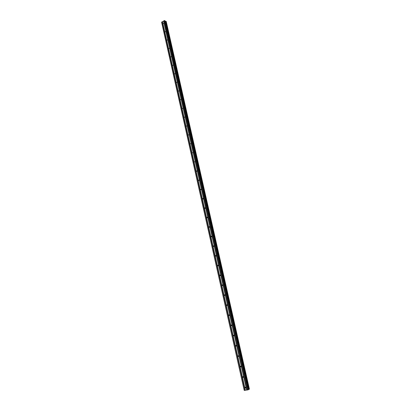 <?xml version="1.0" encoding="UTF-8"?>
<svg xmlns="http://www.w3.org/2000/svg" width="411" height="411" viewBox="0 0 411 411"><rect width="100%" height="100%" fill="white"/><g stroke="black" fill="none" stroke-linecap="round" stroke-linejoin="round"><path stroke-width="0.62" d="M163.794 23.222L163.275 23.679L163.794 23.222M165.654 31.483L165.135 31.94L165.654 31.483M167.524 39.79L167.005 40.247L167.524 39.79M169.409 48.154L168.885 48.611L169.409 48.154M171.3 56.564L170.781 57.021L171.3 56.564M173.206 65.03L172.687 65.483L173.206 65.03M175.127 73.548L174.603 74.001L175.127 73.548M177.054 82.118L176.535 82.57L177.054 82.118M178.996 90.739L178.477 91.191L178.996 90.739M180.953 99.416L180.429 99.868L180.953 99.416M182.916 108.144L182.397 108.596L182.916 108.144M184.893 116.93L184.375 117.382L184.893 116.93M186.887 125.771L186.363 126.223L186.887 125.771M188.89 134.669L188.366 135.116L188.89 134.669M190.904 143.624L190.267 143.876L190.904 143.624M192.934 152.635L192.291 152.882L192.934 152.635M194.978 161.703L194.331 161.944L194.978 161.703M197.033 170.827L196.386 171.063L197.033 170.827M199.099 180.013L198.446 180.244L199.099 180.013M201.179 189.255L200.527 189.481L201.179 189.255M203.275 198.559L202.762 199.006L202.618 198.78L203.132 198.333L203.275 198.559M205.387 207.925L204.873 208.372L204.724 208.141L205.233 207.689L205.387 207.925M207.509 217.347L207 217.799L206.841 217.558L207.35 217.111L207.509 217.347M209.641 226.836L209.137 227.283L208.973 227.042L209.482 226.589L209.641 226.836M211.793 236.382L211.29 236.834L211.12 236.582L211.624 236.13L211.793 236.382M213.956 245.994L213.458 246.446L213.283 246.189L213.782 245.737L213.956 245.994M216.135 255.668L215.641 256.125L215.456 255.858L215.955 255.406L216.135 255.668M218.328 265.408L217.835 265.86L217.645 265.588L218.138 265.136L218.328 265.408M220.537 275.211L220.049 275.668L219.849 275.385L220.337 274.933L220.537 275.211M222.757 285.08L222.274 285.537L222.068 285.249L222.551 284.797L222.757 285.08M224.997 295.016L224.519 295.473L224.303 295.18L224.781 294.723L224.997 295.016M227.247 305.019L226.774 305.476L226.548 305.173L227.021 304.715L227.247 305.019M229.513 315.088L229.05 315.545L228.814 315.237L229.281 314.775L229.513 315.088M231.799 325.224L231.336 325.682L231.09 325.368L231.552 324.906L231.799 325.224M234.095 335.427L233.643 335.89L233.386 335.566L233.838 335.104L234.095 335.427M236.407 345.702L235.96 346.165L235.693 345.831L236.14 345.368L236.407 345.702M238.74 356.049L238.298 356.512L238.02 356.173L238.462 355.705L238.74 356.049M241.082 366.463L240.651 366.931L240.363 366.581L240.795 366.114L241.082 366.463M243.446 376.949L243.024 377.416L242.721 377.057L243.142 376.589L243.446 376.949M245.824 387.506L245.408 387.979L245.095 387.609L245.506 387.141L245.824 387.506M163.568 21.038L161.585 22.204L244.232 390.429L248.372 389.726L165.042 20.766L164.451 20.571L163.568 21.038L246.713 390.121M248.326 389.53L249.415 389.171L166.219 21.408L165.171 21.326M163.645 21.033L246.8 390.096M163.819 20.94L247.011 390.065M163.835 20.899L247.042 390.075M164.451 20.571L247.802 389.967M164.683 20.55L248.059 389.9M165.505 21.357L248.67 389.412M165.561 21.362L248.727 389.392M161.621 22.076L244.314 390.45M162.237 21.747L245.069 390.347M162.314 21.742L245.156 390.322M162.489 21.649L245.367 390.291M162.499 21.608L245.398 390.301M165.017 20.735L248.352 389.741M165.232 21.362L248.383 389.5M165.32 21.372L248.47 389.469M165.993 21.326L249.2 389.263M166.034 21.315L249.246 389.253L166.034 21.315M166.08 21.326L249.292 389.238M166.208 21.398L249.41 389.176M205.187 208.392L204.899 208.387M209.142 227.283L209.471 227.288M211.634 236.828L211.3 236.839M198.862 180.501L198.6 180.47M200.676 189.707L200.953 189.738M196.782 171.32L196.515 171.274M203.065 199.037L202.762 199.006M207.324 217.809L207 217.799M213.812 246.43L213.463 246.446M216.006 256.094L215.641 256.125M218.21 265.825L217.835 265.86M220.43 275.617L220.049 275.668M222.664 285.47L222.274 285.537M224.915 295.391L224.519 295.473M227.175 305.383L226.774 305.476M229.456 315.437L229.05 315.545M231.747 325.558L231.336 325.682M234.054 335.751L233.643 335.89M236.376 346.011L235.96 346.165M238.709 356.342L238.298 356.512M241.062 366.746L240.651 366.931M243.43 377.221L243.024 377.416M245.814 387.768L245.408 387.979M165.042 20.766L248.372 389.726M166.219 21.408L249.415 389.171"/></g></svg>
